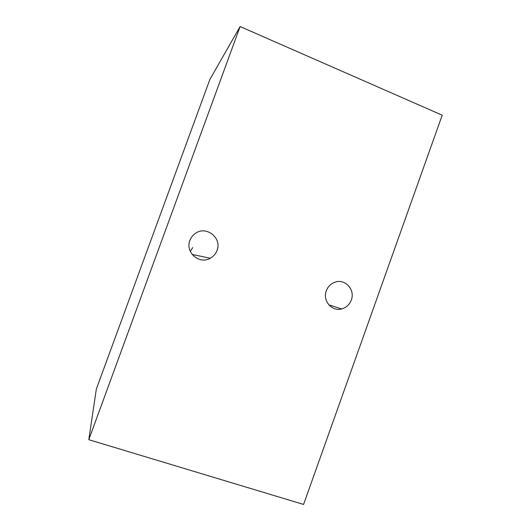<?xml version="1.0" encoding="UTF-8"?>
<svg xmlns="http://www.w3.org/2000/svg" width="531" height="531" viewBox="0 0 531 531"><rect width="100%" height="100%" fill="white"/><g stroke="black" fill="none" stroke-linecap="round" stroke-linejoin="round"><path stroke-width="0.8" d="M189.906 240.437C184.954 252.305 199.377 264.803 210.263 258.258C213.469 256.48 215.719 253.878 217.02 250.446C222.19 238.134 206.453 225.416 195.561 233.288C192.919 235.06 191.027 237.443 189.906 240.437M190.297 251.409L192.673 247.599M326.319 290.796C322.35 300.665 331.868 311.823 341.665 308.923C346.285 307.608 349.504 304.641 351.303 300.015C355.405 289.88 345.19 278.476 335.154 282.134C330.932 283.594 327.985 286.481 326.319 290.796M240.112 26.55L209.904 79.391L96.337 389.084L88.796 439.695L303.579 504.45L442.204 115.194L240.112 26.55L88.796 439.695M192.122 254.429L210.263 258.258M328.881 304.913L341.665 308.923"/></g></svg>
